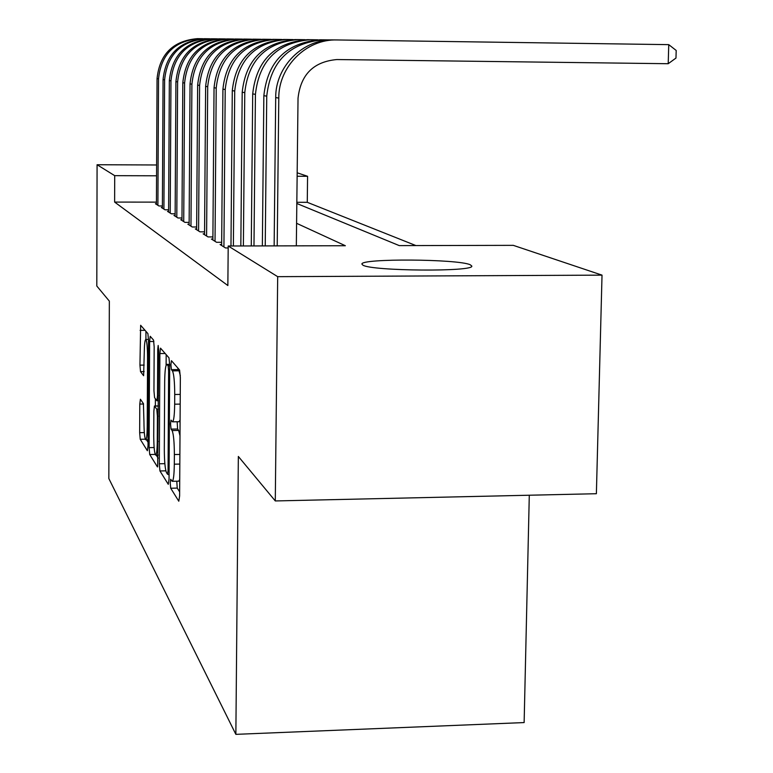 <?xml version="1.0" encoding="UTF-8"?>
<svg xmlns="http://www.w3.org/2000/svg" width="773" height="773" viewBox="0 0 773 773"><rect width="100%" height="100%" fill="white"/><g stroke="black" fill="none" stroke-linecap="round" stroke-linejoin="round"><path stroke-width="1.16" d="M170.224 482.97L170.717 488.236L178.795 501.213L179.626 495.937L180.351 377.582L179.607 370.054L171.451 360.682L170.901 364.556L171.393 369.658L172.427 370.876C173.886 373.842 174.65 381.717 174.727 394.481L174.669 404.192C174.505 415.13 173.78 421.014 172.505 421.836L171.026 420.126L170.562 423.933L171.055 429.112L172.079 430.542C173.529 433.808 174.292 441.808 174.369 454.534L174.312 464.187C174.157 474.883 173.452 480.584 172.205 481.308L170.678 479.279L170.224 482.97M176.785 481.212L177.239 488.092L179.645 491.87M177.577 367.726L179.007 370.789L172.427 370.876M177.172 421.758L177.597 429.005L178.65 430.426L172.079 430.542M470.216 264.752L471.781 266.009C474.864 271.912 372.026 271.139 362.914 265.168L361.89 264.076C360.749 258.308 457.916 258.945 470.216 264.752M140.396 399.245L139.787 404.076L139.662 432.677L140.232 439.277L147.363 450.736L148.02 445.895L148.513 340.226L147.904 333.607L140.647 325.288L139.952 365.146L140.522 371.629L143.623 375.717L144.251 353.164C144.358 344.768 144.851 340.207 145.739 339.463C146.86 340.68 147.459 346.613 147.546 357.261L147.228 426.599C147.121 434.803 146.638 439.199 145.768 439.798C144.638 438.397 144.029 432.339 143.942 421.623L143.411 403.603L140.396 399.245M296.822 203.483L399.274 245.611L513.291 245.35L602.022 275.14L596.379 493.715L275.285 500.943L238.345 456.457L235.862 734.35L108.838 478.545L109.341 301.122L96.809 286.029L97.079 164.736L156.629 164.978M275.285 500.943L277.681 276.666L228.199 245.998L345.347 245.727L296.59 223.3M156.436 202.13L114.626 202.082L227.861 285.537L228.199 245.998M114.626 202.082L114.704 175.664L97.079 164.736M159.306 463.771L159.953 470.96L168.272 484.323L169.045 479.183L169.693 365.069L168.987 357.851L160.504 348.15L159.876 353.561L159.306 463.771L164.852 463.665M157.412 466.873L149.72 454.514L149.112 447.635L149.614 341.521L150.194 336.284L153.547 340.081L154.175 346.864L153.953 390.771L154.581 397.67L156.909 400.762L157.508 395.534L157.74 349.222L158.175 345.454L158.697 350.324L157.653 466.873M221.667 244.519L220.092 244.529L225.532 247.959L228.18 247.949M212.884 239.041L211.396 239.041L216.556 242.297L221.687 242.287M204.565 233.842L203.144 233.842L208.043 236.934L212.904 236.924M196.651 228.895L195.298 228.895L199.956 231.832L204.574 231.832M189.124 224.199L187.849 224.199L192.274 226.991L196.661 226.991M181.964 219.716L180.737 219.716L184.96 222.382L189.143 222.382M175.133 215.445L173.964 215.445L177.993 217.986L181.974 217.986M168.62 211.377L167.499 211.377L171.345 213.792L175.142 213.792M162.388 207.473L161.325 207.473L164.997 209.792L168.63 209.792M162.398 205.966L158.929 205.966L155.412 203.753L156.436 203.753M415.922 245.572L307.268 202.313L296.832 202.294M235.862 734.35L524.133 722.571L529.292 495.222M602.022 275.14L277.681 276.666M297.17 172.804L307.577 176.292L297.132 176.254M307.268 202.313L307.577 176.292M156.571 175.8L114.704 175.664M172.205 481.308L178.766 481.173L179.722 479.453M179.993 435.779L178.65 430.426M172.505 421.836L179.085 421.729L180.09 419.807M180.331 375.668L179.007 370.789M166.176 354.614L166.118 365.252M168.456 474.313L169.065 475.269M167.528 474.255L168.06 470.66L168.62 370.847L168.137 365.803L166.765 364.373C165.528 365.291 164.833 371.127 164.678 381.872L164.311 449.171C164.378 461.404 165.103 469.221 166.485 472.612L167.528 474.255M158.136 458.118L156.214 455.113M155.363 405.999L155.392 398.781M153.73 436.136C153.827 447.306 154.484 453.635 155.702 455.123C156.629 454.514 157.161 449.973 157.277 441.499L157.402 416.193L156.764 409.178L154.436 406.009L153.856 411.159L153.73 436.136M145.942 331.346L145.913 339.463M146.455 439.789L148.029 442.262M296.33 245.843L298.03 98.258C300.658 74.537 313.606 61.637 336.883 59.55L668.21 63.715L668.751 44.641L337.144 39.954C306.427 38.834 278.454 66.633 278.782 98.074L277.207 245.882M337.144 39.954L333.607 39.925C303.122 38.805 275.372 66.381 275.7 97.582L274.144 245.891M668.751 44.641L676.191 50.458L675.979 58.062L668.21 63.715M331.269 39.935L323.327 39.829C289.402 42.815 270.531 61.598 266.743 96.152L265.236 245.911M323.327 39.829L320.012 39.8C286.329 42.766 267.613 61.396 263.854 95.688L262.356 245.92M317.771 39.81L310.34 39.703C277.391 42.612 259.09 60.816 255.428 94.345L253.979 245.94M310.34 39.703L307.219 39.674C274.502 42.554 256.336 60.632 252.703 93.91L251.273 245.94M305.074 39.694L298.107 39.587C266.086 42.409 248.307 60.091 244.77 92.644L243.379 245.959M298.107 39.587L295.16 39.568C263.371 42.36 245.717 59.917 242.2 92.229L240.828 245.969M293.112 39.578L286.57 39.481C255.428 42.215 238.142 59.405 234.721 91.03L233.378 245.988M286.57 39.481L283.778 39.462C252.848 42.177 235.688 59.241 232.287 90.644L230.972 245.988M281.816 39.471L275.652 39.384C245.35 42.042 228.537 58.758 225.214 89.513L223.928 246.945M275.652 39.384L273.024 39.355C242.915 42.003 226.209 58.593 222.924 89.146L221.658 245.514M271.139 39.365L265.332 39.288C235.813 41.877 219.435 58.139 216.218 88.074L215.029 241.34M265.332 39.288L262.83 39.259C233.504 41.829 217.242 57.985 214.044 87.736L212.884 239.978M261.023 39.268L255.534 39.191C226.769 41.713 210.816 57.56 207.695 86.711L206.594 236.016M255.534 39.191L253.167 39.172C224.576 41.674 208.729 57.415 205.628 86.383L204.555 234.731M251.428 39.181L246.249 39.104C218.189 41.558 202.642 56.999 199.598 85.426L198.584 230.972M246.249 39.104L243.997 39.085C216.111 41.529 200.661 56.864 197.646 85.107L196.642 229.745M242.316 39.094L237.408 39.027C210.024 41.423 194.864 56.477 191.907 84.189L190.97 226.17M237.408 39.027L235.272 39.008C208.053 41.384 192.979 56.352 190.042 83.89L189.124 225.001M233.649 39.008L229.001 38.95C202.265 41.278 187.462 55.975 184.592 83.02L183.723 221.6M229.001 38.95L226.962 38.93C200.381 41.249 185.665 55.849 182.815 82.74L181.964 220.489M225.407 38.93L220.991 38.872C194.873 41.153 180.409 55.501 177.616 81.909L176.804 217.242M220.991 38.872L219.049 38.853C193.076 41.124 178.698 55.385 175.925 81.638L175.133 216.179M217.542 38.863L213.348 38.795C187.82 41.027 173.683 55.038 170.959 80.846L170.215 213.077M213.348 38.795L211.493 38.785C186.1 40.998 172.05 54.931 169.345 80.585L168.611 212.073M210.034 38.785L206.053 38.727C181.075 40.911 167.268 54.612 164.61 79.832L163.915 209.106M206.053 38.727L204.275 38.718C179.442 40.882 165.702 54.506 163.064 79.58L162.388 208.15M202.864 38.718L199.076 38.669C174.64 40.795 161.122 54.197 158.533 78.856L157.895 205.318M199.076 38.669L197.376 38.65C173.075 40.766 159.634 54.091 157.054 78.624L156.426 204.391M177.239 488.092L170.717 488.236M177.954 369.581L171.393 369.658M177.597 429.005L171.055 429.112M179.819 464.08L174.312 464.187M179.877 454.427L174.369 454.534M180.186 404.105L174.669 404.192M180.254 394.404L174.727 394.481M165.209 353.503L159.876 353.561M165.857 470.834L159.953 470.96M169.094 470.641L168.06 470.66M169.654 370.837L168.62 370.847M169.683 365.784L168.137 365.803M169.693 364.527L167.084 364.556M155.189 454.418L149.72 454.514M154.127 447.548L149.112 447.635M153.895 341.482L149.614 341.521M158.465 395.515L157.508 395.534M158.687 349.203L157.74 349.222M158.223 441.48L157.277 441.499M158.359 416.174L157.402 416.193M158.388 409.159L156.764 409.178M158.407 406.028L154.542 406.086M148.107 426.58L147.228 426.599M148.426 357.252L147.546 357.261M144.155 371.581L140.522 371.629M144.193 365.098L139.952 365.146M145.053 330.322L140.106 330.361M145.314 439.19L140.232 439.277M144.309 432.6L139.662 432.677M143.565 404.018L139.787 404.076M278.782 98.074L275.7 97.582M266.743 96.152L263.854 95.688M255.428 94.345L252.703 93.91M244.77 92.644L242.2 92.229M234.721 91.03L232.287 90.644M225.214 89.513L222.924 89.146M216.218 88.074L214.044 87.736M207.695 86.711L205.628 86.383M199.598 85.426L197.646 85.107M191.907 84.189L190.042 83.89M184.592 83.02L182.815 82.74M177.616 81.909L175.925 81.638M170.959 80.846L169.345 80.585M164.61 79.832L163.064 79.58M158.533 78.856L157.054 78.624M169.065 474.303L167.615 474.332M169.683 364.344L166.765 364.373M158.436 400.743L156.909 400.762M158.156 455.075L155.702 455.123M158.407 405.951L154.436 406.009M148.049 439.76L145.768 439.798M148.503 339.434L145.739 339.463"/></g></svg>
